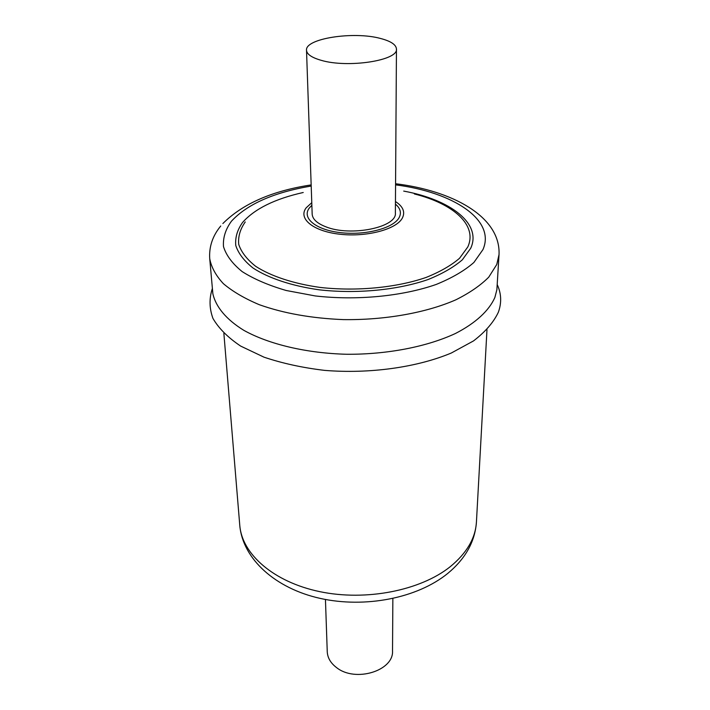 <?xml version="1.0" encoding="UTF-8"?>
<svg xmlns="http://www.w3.org/2000/svg" width="710" height="710" viewBox="0 0 710 710"><rect width="100%" height="100%" fill="white"/><g stroke="black" fill="none" stroke-linecap="round" stroke-linejoin="round"><path stroke-width="1.06" d="M497.257 284.666C501.375 293.585 501.748 302.762 498.376 312.187C493.627 322.287 485.329 331.863 473.49 340.933L451.311 353.021C417.01 367.389 369.653 374.046 324.603 370.38C302.513 367.745 282.314 363.342 264.005 357.174L240.637 346.072C227.901 337.525 218.671 328.304 212.947 318.408C209.299 308.371 209.095 298.448 212.326 288.642M396.455 49.017L395.381 212.947C397.201 227.395 350.403 236.989 325.668 226.73C317.006 223.313 312.506 219.106 312.169 214.109L306.516 50.277C304.918 38.5 353.686 31.054 380.578 38.482C390.828 41.162 396.127 44.677 396.455 49.017C398.487 60.501 347.731 68.364 321.009 60.27C311.663 57.572 306.835 54.244 306.516 50.277M494.861 297.499C489.075 310.616 475.665 323.103 455.447 333.487C427.012 346.746 387.323 354.512 346.844 354.272C306.471 353.243 268.975 344.306 243.876 330.363C226.241 319.518 215.769 306.827 212.867 293.736L209.716 258.609C211.278 267.191 215.831 275.551 223.375 283.672C232.631 291.499 244.604 298.511 259.292 304.696C283.583 313.341 311.583 318.311 343.294 319.606C385.042 320.201 426.32 312.773 455.891 299.798C469.647 292.919 480.608 285.376 488.755 277.148L496.778 264.457L499.032 254.57L496.867 289.769L494.861 297.499M325.446 599.48L327.248 651.709C327.558 657.833 330.665 663.122 336.558 667.595C355.337 682.736 393.917 670.799 392.523 650.795L392.861 598.539M395.434 204.125C400.467 208.403 401.665 212.956 399.029 217.784C393.26 228.265 365.472 235.56 340.685 232.667C315.808 229.925 301.555 218.085 309.294 208.048L311.859 205.288M395.452 201.534C403.165 206.557 405.437 212.121 402.259 218.227C396.144 229.472 366.333 237.326 339.735 234.211C313.03 231.256 297.845 218.547 306.188 207.808L311.77 202.705M414.383 193.963C453.477 203.717 477.848 225.274 467.766 247.009L459.539 258.28C451.143 265.478 439.996 271.868 426.089 277.45C396.366 287.71 356.429 291.544 320.086 287.426C293.399 283.654 270.909 276.181 255.68 266.312C246.929 259.39 241.276 252.085 238.729 244.391C237.974 236.67 240.149 229.188 245.252 221.946M403.706 191.096C450.317 199.625 482.072 223.561 470.73 248.216L462.343 259.807C453.752 267.208 442.321 273.785 428.059 279.536C397.556 290.106 356.5 294.064 319.163 289.813C291.748 285.926 268.664 278.222 253.071 268.052C244.116 260.934 238.356 253.417 235.773 245.509C235.037 237.584 237.3 229.907 242.554 222.478C254.624 208.855 274.85 198.862 303.232 192.499M395.568 184.857C452.989 192.108 496.015 219.896 482.96 249.592L473.907 262.452C464.535 270.688 451.977 278.018 436.215 284.444C402.481 296.265 356.757 300.712 315.258 295.937L286.21 290.496C268.62 285.376 253.949 279.083 242.181 271.611C232.401 263.685 226.171 255.352 223.49 246.601C222.851 237.841 225.496 229.383 231.433 221.218C247.32 204.089 273.909 192.357 311.202 186.038M476.437 521.983C475.025 541.588 465.476 558.726 447.788 573.396C417.134 598.326 364.94 608.372 320.157 598.388C275.569 588.484 242.651 559.125 239.767 525.285C241.879 553.942 273.394 581.978 319.784 591.652C366.103 601.379 420.56 590.525 450.291 566.651C466.763 553.125 475.487 538.233 476.437 521.983L486.98 329.653M220.757 225.993C212.645 235.809 208.971 246.681 209.716 258.609M496.867 289.769L496.964 288.961M239.767 525.285L223.863 333.327M212.867 293.736L212.743 292.928M222.869 223.535C242.678 203.761 272.108 190.883 311.158 184.911M395.568 183.73C452.11 190.635 500.754 216.435 499.032 254.57"/></g></svg>
